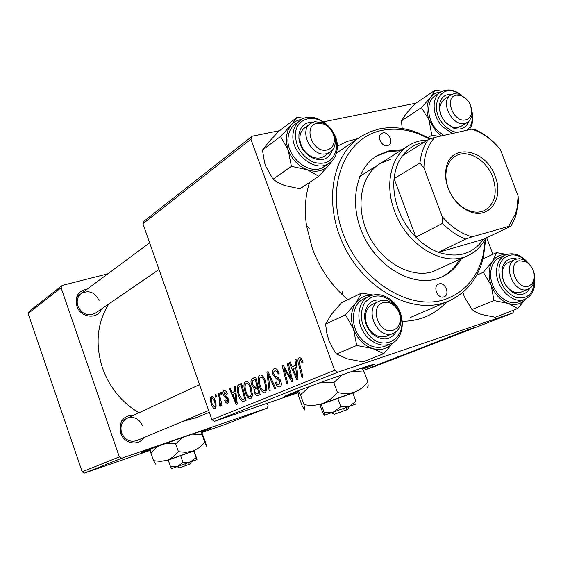 <?xml version="1.0" encoding="UTF-8"?>
<svg xmlns="http://www.w3.org/2000/svg" width="563" height="563" viewBox="0 0 563 563"><rect width="100%" height="100%" fill="white"/><g stroke="black" fill="none" stroke-linecap="round" stroke-linejoin="round"><path stroke-width="0.84" d="M362.298 369.363L366.006 367.928C373.269 365.098 375.929 363.874 373.994 364.268C369.539 364.944 311.001 385.571 291.627 393.312C285.687 395.662 283.527 396.676 285.159 396.352L297.855 392.404M289.727 394.065L297.721 391.468M361.587 368.631L365.683 367.048M347.871 299.699L342.895 295.265C329.256 282.225 319.066 266.616 312.324 248.445L306.49 225.531C304.28 209.999 305.294 195.628 309.53 182.412M337.265 146.148L347.132 141.447L357.758 138.653M108.694 304.034C97.075 323.056 95.02 344.408 102.515 368.075C109.609 387.604 121.749 402.503 138.934 412.77M182.025 421.673L197.697 417.162M143.706 437.697C138.385 446.508 123.86 443.693 120.63 433.067C118.702 421.49 123.107 415.508 133.867 415.121M142.573 425.867C139.272 418.745 134.191 416.177 127.322 418.161C121.777 421.194 119.87 426.085 121.608 432.834C124.803 439.809 129.772 442.434 136.506 440.702L208.669 410.533M101.502 308.967C97.871 319.875 80.34 317.898 76.786 306.005C74.78 296.441 78.236 290.818 87.166 289.15M99.067 300.424C94.858 292.225 88.982 289.889 81.431 293.407C77.511 296.525 76.322 300.741 77.849 306.054C81.945 314.119 87.722 316.533 95.189 313.295L159.019 269.515M201.674 431.884L211.948 427.69C210.295 427.627 156.655 446.466 143.291 451.815L139.997 453.342L150.384 450.076M146.619 450.534L150.349 449.295M201.357 431.209L205.178 429.759M201.934 432.483L223.483 425.037L267.235 408.098L121.77 458.219L84.492 473.061L82.177 471.829L28.15 313.528L29.262 311.304L62.233 285.406L61.078 287.763L28.15 313.528M144.149 221.069L252.238 136.19L250.908 139.23L142.903 223.736L144.149 221.069M415.853 103.191L323.746 121.77M279.593 130.672L252.238 136.19M251.591 384.902C250.598 381.756 250.795 379.652 252.189 378.589L255.637 377.076L260.219 394.67L256.7 395.789L254.152 392.46L253.871 387.851L251.591 384.902L252.506 384.599M237.896 385.303L241.534 383.248L246.031 400.49L242.815 401.56C241.041 400.807 239.662 398.871 238.677 395.761C237.136 391.581 236.875 388.097 237.896 385.303L241.738 384.043M223.975 390.694L224.137 390.638C225.39 390.363 226.467 391.433 227.361 393.84L226.685 394.628L224.546 392.151L224.018 394.466L228.36 399.033L228.733 401.708L227.705 403.171C226.558 403.467 225.545 402.524 224.679 400.335L225.425 399.779L227.332 401.637L227.628 399.646L227.206 398.724L224.419 396.908L223.251 394.952C222.61 392.636 222.849 391.222 223.975 390.694L224.285 390.595M221.118 394.853L220.492 392.467L221.301 392.108L221.949 394.494L221.118 394.853M219.387 398.344L218.148 393.488L218.965 393.129L222.146 405.254L221.322 405.599L220.675 403.094L220.295 406.268L219.598 406.071L219.274 404.114L219.809 404.311L219.387 398.344L220.26 398.055M299.066 357.786L299.263 357.716C300.6 357.505 301.677 358.561 302.507 360.89L303.007 362.579L302.064 363.255L301.592 361.643L299.762 359.919L299.643 363.881L303.049 377.104L302.021 377.527L298.496 363.86C297.567 360.897 297.757 358.87 299.066 357.786L299.425 357.674M295.575 365.232L295.005 359.841L296.096 359.363L298.031 379.166L296.807 379.666L289.101 362.424L290.093 361.988L292.162 366.703L296.638 364.887M297.918 392.763L214.658 421.244L211.885 419.66L334.626 370.292L250.908 139.23M211.885 419.66L142.903 223.736M211.463 404.41C210.055 400.567 210.034 397.837 211.406 396.204L211.512 396.162C212.863 396.106 213.996 397.387 214.925 400.004C216.417 404.03 216.452 406.852 215.01 408.471C213.595 408.569 212.413 407.218 211.463 404.41L212.272 404.143M215.678 397.211L215.052 394.846L215.854 394.494L216.495 396.859L215.678 397.211M269.156 391.004L266.918 372.136L268.101 371.615L275.673 388.336L274.716 388.723L268.241 374.409L270.163 390.595L269.156 391.004M273.139 375.049C272.147 371.728 272.492 369.617 274.167 368.702L274.448 368.596C276.363 368.265 277.925 369.863 279.121 373.375L278.242 374.001L277.073 371.531L275.018 370.693L273.899 371.749L273.808 373.733L274.814 375.894L278.354 377.801L280.803 381.165C281.746 384.205 281.444 386.105 279.888 386.865C278.157 387.344 276.658 386.035 275.406 382.931L276.159 381.974L277.39 384.255L278.959 384.888L279.888 381.672L278.966 380.264L276.679 379.145L273.139 375.049L274.118 374.726M289.994 374.536L287.123 363.29L288.122 362.853L292.866 381.285L291.824 381.714L283.745 367.857L287.799 383.361L286.813 383.769L282.084 365.5L283.105 365.049L291.198 378.864L289.994 374.536L291.036 374.191M234.898 391.341L234.307 386.415L235.221 386.014L237.269 404.079L236.235 404.508L229.331 388.597L230.168 388.224L232.019 392.573L235.791 391.039M245.32 392.524C243.434 387.245 243.505 383.487 245.538 381.25L245.7 381.186C247.854 381.257 249.627 383.276 251.021 387.245L252.498 395.177L250.88 398.752C248.614 398.836 246.763 396.76 245.32 392.524L246.221 392.221M259.529 386.528C257.594 381.144 257.685 377.301 259.81 374.993L259.986 374.93C262.224 374.986 264.054 377.041 265.483 381.088L266.975 389.188L265.264 392.854C262.914 392.96 261 390.849 259.529 386.528L260.465 386.218M395.353 357.934L387.506 360.827L395.332 357.871M414.558 350.51L428.042 345.675L414.537 350.453M466.445 330.185L476.298 326.983L466.445 330.185M459.577 333.226L447.388 337.589L459.556 333.169M438.809 341.087L451.498 336.54L438.746 340.932M438.155 341.762L430.245 344.239L445.509 338.912L438.127 341.685M424.952 346.625L434.974 342.916L424.931 346.583M334.626 370.292L337.793 372.22L513.013 312.937L374.508 366.562L363.142 370.454M337.793 372.22L214.658 421.244M369.462 368.068L375.936 365.676L369.441 368.026M464.053 331.29L455.298 334.521L464.025 331.206M408.829 352.874L418.64 349.25L408.808 352.832M397.415 356.991L411.947 351.91L397.415 356.991M381.32 363.219L390.532 360.031L381.32 363.219M378.906 364.24L377.407 364.74L378.892 364.198M372.685 366.654L371.186 367.153L372.671 366.612M377.745 364.775L383.262 362.875L377.731 364.725M492.928 254.293L486.685 237.748M107.814 273.836L62.233 285.406M82.177 471.829L119.321 456.889L61.078 287.763M150.405 450.287L84.492 473.061M267.235 408.098L268.129 405.768L267.235 403.256M119.321 456.889L121.77 458.219M446.663 301.923C435.058 314.534 420.272 321.001 402.306 321.325M513.013 312.937L513.878 310.023M374.135 366.372L367.66 368.596L374.135 366.372M433.186 343.557L422.743 347.272L433.158 343.472M467.121 330.347L461.836 332.219L467.093 330.263M425.776 346.484L419.688 348.694L425.762 346.435M421.258 347.99L414.445 350.475L421.237 347.941M416.838 349.897L406.563 353.543L416.81 349.82M398.534 356.935L393.621 358.673L398.505 356.865M409.73 352.705L398.963 356.499L409.709 352.656M214.538 407.007C215.411 405.578 215.291 403.418 214.186 400.525L211.906 397.654C211.09 399.125 211.209 401.264 212.251 404.079L214.517 407.014L216.065 406.493L214.517 407.014M215.01 400.258L214.186 400.525M215.875 394.572L215.052 394.846M268.157 371.735L266.918 372.136M269.22 374.085L268.241 374.409M274.695 368.533L274.167 368.702M279.023 373.114L278.045 373.431M278.185 371.172L277.073 371.531M276.384 382.608L275.406 382.931M276.243 382.228L275.279 382.544M280.867 381.348L279.888 381.672M280.219 379.849L278.966 380.264M288.15 362.959L287.123 363.29M284.625 367.569L283.745 367.857M283.168 365.148L282.084 365.5M292.162 378.54L291.198 378.864M296.103 359.483L295.005 359.841M290.142 362.086L289.101 362.424M296.666 365.225L292.162 366.703M296.349 373.424L295.772 367.562L293.049 368.723L296.856 377.407L296.349 373.424L297.433 373.065M296.863 367.203L295.772 367.562M297.827 377.083L296.856 377.407M302.641 361.298L301.592 361.643M301.775 359.264L299.762 359.919M299.551 363.515L298.496 363.86M218.986 393.213L218.148 393.488M221.505 402.812L220.675 403.094M220.647 405.719L219.598 406.071M220.745 404.002L219.809 404.311M221.322 392.193L220.492 392.467M225.538 400.047L224.679 400.335M228.768 401.152L227.332 401.637M228.472 399.364L227.628 399.646M228.114 398.421L227.206 398.724M226.08 396.359L224.419 396.908M224.102 394.67L223.251 394.952M235.235 386.112L234.307 386.415M230.204 388.308L229.331 388.597M235.827 391.32L232.019 392.573M235.721 398.815L235.116 393.46L232.815 394.438L236.235 402.446L235.721 398.815L236.636 398.505M236.031 393.157L235.116 393.46M237.051 402.172L236.235 402.446M241.597 383.502L239.078 384.325M246.031 400.476L242.815 401.56M239.556 395.472L238.677 395.761M244.631 398.836L241.182 385.648L240.077 386.127C237.966 387.548 237.797 390.673 239.564 395.507L242.181 399.526L245.524 398.541M242.083 385.352L241.182 385.648M251.344 394.177L250.106 387.541C249.092 384.656 247.804 383.213 246.235 383.206L246.165 383.234C244.701 385.169 244.736 388.21 246.256 392.334C247.284 395.332 248.6 396.809 250.211 396.781L251.344 394.177L252.491 393.79M251.021 387.238L250.106 387.541M252.428 396.035L250.211 396.781M255.729 377.428L252.189 378.589M260.205 394.614L256.7 395.789M255.074 392.151L254.152 392.46M258.079 386.45L253.871 387.851M258.769 392.995L257.34 387.52L254.673 389.448L255.018 392.017L257.038 393.699L259.698 392.678M258.276 387.21L257.34 387.52M256.812 385.465L255.264 379.525L252.738 380.729L252.498 384.564L254.701 386.352L257.741 385.155M256.2 379.223L255.264 379.525M265.778 388.174L264.526 381.39C263.491 378.463 262.161 376.992 260.535 376.992L260.458 377.013C258.924 379.012 258.938 382.115 260.5 386.331C261.549 389.385 262.914 390.891 264.582 390.849L265.778 388.174L266.968 387.773M265.476 381.081L264.526 381.39M266.89 390.075L264.582 390.849M382.791 132.952L381.51 133.466C376.38 136.239 381.813 147.246 387.506 145.613L388.709 145.134C393.889 142.411 388.519 131.369 382.791 132.952M438.999 283.928L438.633 284.062C432.426 286.25 437.662 299.192 443.82 296.877L444.101 296.778C450.365 294.639 445.199 281.662 438.999 283.928M402.081 149.737L389.392 150.687L377.435 155.465C355.204 168.471 348.497 204.96 363.789 236.333C378.829 267.812 412.285 286.623 437.071 278.755L441.04 277.32C449.724 273.548 456.494 267.334 461.35 258.67M400.497 150.729L387.83 151.686L375.655 156.598M429.731 139.11L419.794 134.367C406.803 129.244 394.156 127.928 381.848 130.419C345.105 137.534 325.245 185.6 342.853 232.962C359.919 280.473 409.28 311.501 444.784 299.474C464.524 292.486 477.276 277.833 483.033 255.511L485.32 239.001M485.806 238.17L483.392 257.509C477.903 279.03 465.925 293.717 447.451 301.585L444.066 302.788C410.884 313.88 365.338 289.283 344.387 246.721C323.106 204.306 331.649 154.572 361.179 136.33L369.926 131.819L379.363 128.934C392.031 126.379 405.043 127.738 418.4 133.016L430.364 138.892M485.735 238.205C481.492 246.411 475.397 252.28 467.452 255.813L432.525 271.781C410.624 278.615 381.25 261.908 368.153 234.222C354.838 206.635 360.869 174.614 380.56 163.305L390.659 159.287M441.315 277.2C449.084 273.337 455.2 267.425 459.661 259.466M465.7 119.849C468.796 119.067 470.724 116.914 471.505 113.388C471.998 104.985 468.43 99.011 460.787 95.464L456.347 95.161C443.595 97.054 453.454 123.163 465.7 119.849M470.788 105.872L471.914 115.598L471.604 116.858L469.211 121.01L467.417 122.403L464.968 123.346C452.159 127.034 439.358 101.016 450.949 94.887L453.771 93.782L459.084 94.141L466.72 99.278M441.483 135.936L436.065 131.278L428.999 119.849L431.793 135.204L439.295 136.422M468.543 121.622C465.904 128.167 460.984 130.377 453.792 128.251L445.903 122.818C440.97 117.132 438.837 110.995 439.513 104.408C440.949 97.308 445.03 93.986 451.751 94.45M444.432 99.172L441.519 102.163L440.034 106.513C439.457 112.143 441.279 117.386 445.502 122.248L452.244 126.893L453.56 127.301L457.395 127.583L461.174 126.246M440.196 92.409L435.319 95.675C425.846 101.051 426.641 119.483 436.965 130.102L443.658 135.451M428.028 137.562L431.793 135.204M421.42 107.617L428.999 119.849C425.86 110.742 426.444 103.205 430.744 97.223L421.42 107.617L401.412 120.918L406.043 113.775L415.121 103.691L435.22 90.136L430.744 97.223C433.355 94.007 436.754 92.233 440.949 91.917M402.214 128.498L401.412 120.918M442.173 91.255L435.22 90.136M317.229 123.234C302.366 125.486 312.732 153.776 327.054 149.955C331.797 148.625 334.239 145.155 334.387 139.54C333.81 132.502 330.382 127.358 324.105 124.113L317.229 123.234M326.505 153.685C312.008 157.802 298.066 131.017 310.727 123.374L314.745 121.678L322.986 122.741C330.495 126.626 334.598 132.777 335.288 141.193C335.266 146.162 333.507 149.842 330.002 152.242L326.505 153.685M331.262 161.623L329.116 164.91C323.626 171.082 316.378 172.714 307.384 169.808C298.425 166.212 292 159.54 288.122 149.807L286.433 142.939L286.384 136.239L287.967 130.173L291.057 125.162L280.515 136.471L288.122 149.807L291.395 166.331L307.384 169.808L318.785 176.261L329.116 164.91L332.775 160.054M332.522 149.983C328.869 159.35 321.93 161.898 311.684 157.626C304.365 153.319 300.107 146.964 298.918 138.54L298.946 134.437C300.445 126.14 305.181 122.03 313.162 122.115M304.794 127.773C302.057 129.743 300.438 132.636 299.938 136.443L299.917 139.955C300.938 147.147 304.569 152.587 310.825 156.261C315.681 158.675 320.044 158.724 323.929 156.415L324.457 156.05M299.516 120.939L295.329 124.099C291.317 127.034 288.939 131.306 288.193 136.915C284.962 156.268 309.896 176.909 323.873 166.789L324.682 166.254M318.785 176.261L299.931 188.795L284.449 185.473L277.665 182.363L273.027 179.238L265.687 166.148L264.568 162.651L262.457 150.096L280.515 136.471M273.027 179.238L291.395 166.331M262.457 150.096L268.692 142.136L278.924 131.179L297.173 117.259L291.057 125.162C293.914 121.932 297.517 119.996 301.867 119.363M304.126 118.336L297.173 117.259M528.678 286.081L531.761 284.111L533.766 280.691C535.406 272.633 532.732 266.264 525.751 261.577L519.093 260.782C506.637 263.899 516.743 290.663 528.678 286.081M533.4 270.803C534.941 275.131 535.11 279.157 533.921 282.879L531.648 286.849L527.827 289.347C513.998 294.759 501.57 264.089 515.617 259.304L519.677 258.67L524.329 260L528.84 263.421L532.352 268.41M529.649 288.509C525.828 294.773 520.325 296.131 513.132 292.584C505.743 287.637 501.999 280.522 501.907 271.246L502.548 267.27C505.039 260.162 509.761 257.39 516.721 258.945M508.558 262.428C505.757 263.632 503.85 265.94 502.829 269.353L502.28 272.752C502.358 280.684 505.56 286.764 511.873 290.994C515.068 292.774 518.108 293.154 520.993 292.141L528.157 289.234M505.222 255.102L499.993 257.467C494.42 260.036 491.316 265.145 490.683 272.802C489.17 289.312 506.341 307.053 518.53 301.789L519.227 301.515M476.622 275.251L483.314 272.281L491.225 285.293L493.948 300.558L471.956 309.53L475.876 312.148L481.196 314.414L495.32 317.258L517.65 308.552L525.765 298.89M493.948 300.558L508.495 303.52L517.65 308.552M471.956 309.53L464.32 296.75L462.948 292.274M483.061 258.811L496.545 252.639L492.555 261.232L483.314 272.281M506.834 254.448L496.545 252.639M525.666 298.939C521.247 304.126 515.525 305.653 508.495 303.52C500.732 300.572 494.976 294.498 491.225 285.293C488.001 275.94 488.445 267.918 492.555 261.232C495.954 256.439 500.535 254.237 506.306 254.638M383.206 302.683C368.666 306.378 379.314 335.442 393.298 330.129C397.14 328.708 399.434 325.667 400.194 320.994C400.715 314.513 398.456 309.157 393.41 304.928C390.032 302.479 386.633 301.733 383.206 302.683M392.629 333.585C376.556 339.806 363.29 306.934 379.476 301.106L380.546 300.712C384.649 299.579 388.723 300.473 392.763 303.408C398.801 308.475 401.503 314.879 400.877 322.627C400.026 327.997 397.436 331.593 393.108 333.409L392.629 333.585M383.762 353.627L363.044 361.882L347.505 358.912L336.456 354.014L333.711 350.017L328.757 340.052L326.737 332.782L325.604 324.112L345.527 314.808L353.508 329.052L356.71 345.464L372.755 348.56L383.762 353.627L393.263 342.55M396.507 331.354C390.518 340.481 382.573 341.403 372.671 334.119L371.7 333.19C366.844 327.983 364.479 321.902 364.599 314.956C366.239 303.436 372.242 298.552 382.622 300.29M372.924 304.147C368.378 306.293 365.873 310.347 365.422 316.322C365.317 322.254 367.336 327.455 371.489 331.903L372.312 332.698C376.943 336.639 381.651 337.807 386.436 336.202L387.112 335.921M368.856 296.455L364.374 298.587C350.833 303.696 349.489 327.722 362.34 339.968C369.441 346.688 376.83 348.835 384.501 346.386L385.514 345.978M325.604 324.112L331.34 314.457L341.495 302.788L361.573 293.056L355.992 302.725L345.527 314.808M372.875 294.984L361.573 293.056M336.456 354.014L356.71 345.464M393.192 342.593C387.893 348.779 381.074 350.77 372.755 348.56C363.895 345.527 357.484 339.025 353.508 329.052C350.144 318.897 350.974 310.122 355.992 302.725C360.074 297.44 365.415 294.928 372.023 295.202M448.162 188.274C445.544 181.11 444.904 174.312 446.234 167.873C450.787 142.312 486.01 149.089 495.151 176.332C504.49 198.725 488.747 220.492 468.859 211.209C459.478 206.874 452.582 199.225 448.162 188.274M492.794 177.246C486.664 160.019 467.762 148.864 455.896 155.852C451.118 158.548 448.007 163.024 446.55 169.287C445.291 175.367 445.896 181.793 448.373 188.556C452.539 198.887 459.056 206.107 467.916 210.203C473.926 212.68 479.43 212.786 484.433 210.52C494.976 204.038 497.762 192.947 492.794 177.246M424.136 142.2C415.318 143.825 408.105 148.315 402.503 155.684C397.872 161.982 395.071 169.618 394.093 178.605C393.115 188.661 394.55 198.964 398.407 209.535C402.383 220.077 408.21 229.296 415.881 237.192C422.827 244.208 430.385 249.247 438.556 252.308C457.839 258.466 472.772 254.145 483.35 239.345L511.12 226.052L508.727 226.368L515.567 213.659L517.123 207.684L518.122 196.058L500.408 149.519C492.069 139.525 482.554 132.734 471.871 129.145L434.706 137.449C427.796 145.092 424.199 155.212 423.918 167.809L442.159 216.53C451.054 226.896 461.034 233.666 472.083 236.847L508.727 226.368M467.452 255.813C443.461 267.348 406.521 245.369 394.529 211.055C384.219 184.143 391.222 155.268 409.597 144.994C415.051 141.82 421.047 140.173 427.599 140.046M423.918 167.809L419.949 163.038L394.093 178.605L415.881 237.192L442.525 223.37L442.159 216.53M472.083 236.847L465.7 239.05L438.556 252.308L483.35 239.345M471.871 129.145L474.419 129.272C482.421 132.72 489.754 137.963 496.425 144.994L500.408 149.519M518.122 196.058L518.354 202.631L515.807 216.136L511.12 226.052M402.503 155.684L428.344 139.582L434.706 137.449M419.949 163.038C420.885 153.819 423.679 146 428.344 139.582M465.7 239.05C457.367 235.855 449.647 230.626 442.525 223.37M342.783 411.243L346.484 409.963L347.005 407.295M347.631 409.519L346.484 409.963M324.408 415.248L355.696 404.121L356.083 403.277L355.872 401.299L349.264 406.458L340.798 406.69L333.345 412.13L324.168 412.595L321.121 404.143L319.897 404.684L322.895 413.01L324.408 415.248L324.168 412.595M340.798 406.69L337.723 398.182L321.121 404.143M355.872 401.299L352.811 392.861L337.723 398.182M352.874 393.037L319.932 404.783M367.773 387.562L368.167 385.922L367.836 381.869C364.289 386.598 359.87 390.018 354.57 392.122C349.144 393.811 343.43 393.931 337.434 392.488C333.275 397.534 328.257 401.236 322.381 403.587C316.427 405.494 310.29 405.832 303.978 404.593L300.466 394.825L309.917 386.387M337.434 392.488L333.845 382.58L342.417 374.712M321.199 382.27L333.845 382.58M303.978 404.593L304.766 410.019L302.078 405.656L298.671 396.183L297.707 390.954M298.151 390.785L300.466 394.825M367.836 381.869L364.289 372.129L362.023 369.054L360.707 368.427M352.494 371.214L364.289 372.129M343.296 408.59L342.768 411.3L334.253 414.277L331.283 412.855M185.706 465.601L188.922 464.489L189.161 462.413M190.336 463.961L188.922 464.489M182.947 462.371L177.422 466.565L170.554 466.776L168.189 459.978L180.568 455.537L182.947 462.371L190.195 462.012L171.652 468.578L170.554 466.776M196.959 459.563L194.186 450.794L180.568 455.537M196.909 459.542L193.644 450.921M196.015 457.705L190.195 462.012L196.888 459.598M194.207 450.857L168.231 460.098M201.28 431.061L205.572 442.419L206.551 446.36L204.77 442.455L199.457 447.543L193.095 451.047L185.91 452.328L178.436 451.702L173.376 456.776L167.31 460.224L160.554 461.4L153.551 460.682L150.835 452.842L157.675 446.417M178.436 451.702L175.67 443.771L182.975 437.367M166.43 443.25L175.67 443.771M153.551 460.682L155.909 464.376M150.356 449.119L150.835 452.842M204.77 442.455L201.082 431.124M192.321 434.115L202.026 434.636M185.938 463.539L185.699 465.643L179.527 467.818L177.141 466.664M271.197 378.449L270.17 378.786M279.065 378.35L276.679 379.145M289.199 375.225L288.143 375.577M286.532 370.75L285.483 371.094M227.572 397.492L226.157 397.957M452.335 133.508L442.469 126.647C432.095 115.95 431.272 97.42 440.766 92.029C447.311 88.482 454.257 89.538 461.604 95.203M459.528 94.288C441.068 80.762 427.099 107.758 444.186 125.063C448.127 129.223 452.42 131.686 457.057 132.453M466.65 130.313C470.999 126.858 472.807 121.622 472.068 114.599M330.53 162.25L329.003 163.347C314.977 173.503 289.903 152.693 293.126 133.234C293.872 127.597 296.258 123.304 300.276 120.362C314.597 109.138 339.953 129.427 337.16 149.125C336.47 155.437 333.746 160.173 329.003 163.347L323.873 166.789M326.772 124.972C314.914 113.423 296.785 117.878 295.491 133.135C295.322 146.598 301.402 156.324 313.725 162.306C326.251 165.438 333.81 160.842 336.392 148.505L336.217 142.34L334.471 136.077M525.898 298.826L524.568 299.396C512.351 304.674 495.088 286.806 496.587 270.205C497.206 262.513 500.317 257.375 505.905 254.8C513.414 252.259 520.536 254.638 527.264 261.95M525.103 260.43C514.505 249.866 499.282 255.292 498.917 270.198C499.409 283.252 505.018 292.303 515.736 297.355C526.489 299.636 532.682 294.716 534.294 282.605L534.315 281.486M367.857 337.617C354.936 325.28 356.252 301.106 369.842 295.983C378.174 292.929 386.091 295.033 393.593 302.31C406.472 314.837 404.755 339.278 390.124 344.106C382.418 346.555 374.993 344.387 367.857 337.617M397.914 309.2L393.298 302.964C382.741 293.837 373.318 293.64 365.042 302.38C358.835 313.422 360.383 324.626 369.694 335.991C385.479 353.212 408.696 335.822 400.103 314.091M392.101 343.226L384.501 346.386M309.221 228.353L306.49 225.531M209.309 412.341L194.847 418.344M126.795 418.408L127.322 418.161M81.016 293.71L81.431 293.407M342.297 291.711L342.895 295.265M375.88 156.465L377.435 155.465M419.794 134.367L418.4 133.016M483.033 255.511L483.392 257.509M447.451 301.585L410.216 317.532M358.525 138.132L336.4 153.157M460.787 95.464L459.084 94.141M471.505 113.388L471.914 115.598M467.417 122.403L460.787 126.485M450.569 95.14L444.052 99.419M440.034 106.513L439.513 104.408M469.127 129.764C472.631 125.127 473.645 119.321 472.167 112.326M452.244 126.893L453.792 128.251M76.702 296.912L149.631 242.836M304.28 128.153L310.213 123.754M323.929 156.415L330.002 152.242M324.105 124.113L322.986 122.741M334.387 139.54L335.288 141.193M310.825 156.261L311.684 157.626M299.917 139.955L298.918 138.54M525.751 261.577L524.329 260M533.766 280.691L533.921 282.879M508.1 262.632L515.166 259.508M511.873 290.994L513.132 292.584M534.681 278.91L534.829 282.964C534.315 291.205 530.895 296.68 524.568 299.396L518.53 301.789M502.829 269.353L502.548 267.27M378.815 301.409L372.27 304.449M199.548 384.628L121.805 420.723M393.108 333.409L386.436 336.202M393.41 304.928L392.763 303.408M400.194 320.994L400.877 322.627M372.312 332.698L372.671 334.119M365.422 316.322L364.599 314.956M446.55 169.287L446.234 167.873M455.01 156.373L455.896 155.852M407.809 146.12L359.813 176.381M467.916 210.203L468.859 211.209M515.567 213.659L515.807 216.136M347.624 409.54L349.004 406.549M367.358 387.689L368.167 385.922M355.696 404.121L356.083 403.277M190.336 463.968L191.476 461.554"/></g></svg>
